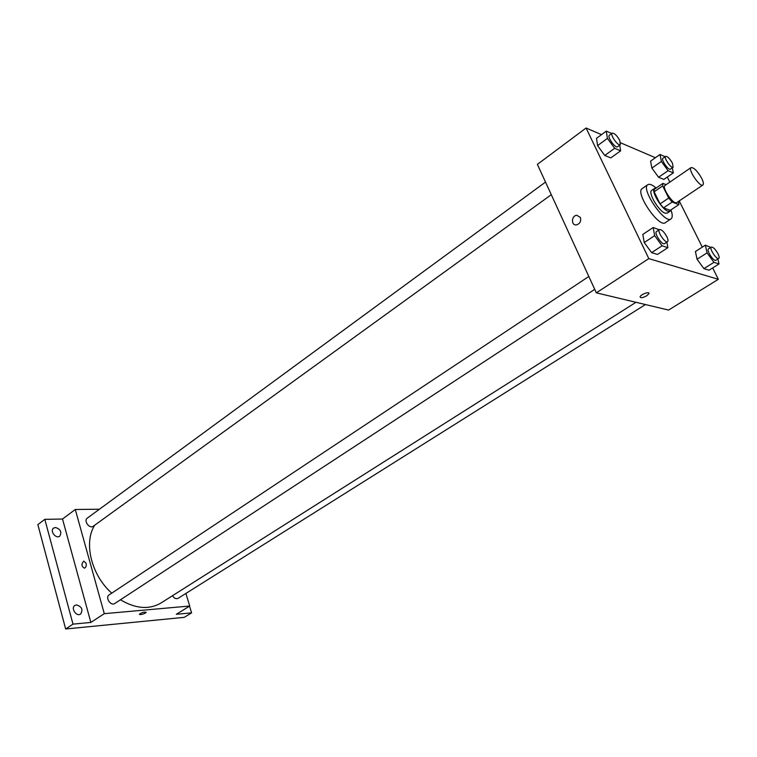 <?xml version="1.0" encoding="UTF-8"?>
<svg xmlns="http://www.w3.org/2000/svg" width="757" height="757" viewBox="0 0 757 757"><rect width="100%" height="100%" fill="white"/><g stroke="black" fill="none" stroke-linecap="round" stroke-linejoin="round"><path stroke-width="1.14" d="M701.654 178.264C703.423 181.879 703.849 184.131 702.912 185.011C700.017 187.604 687.602 169.303 691.075 167.571C693.923 167.467 697.452 171.035 701.654 178.264M702.912 185.011L676.701 202.621C673.626 205.327 661.372 187.282 665.034 185.418L691.075 167.571M666.122 184.67L662.905 183.393L662.687 185.929L668.705 198.05L672.178 202.062L678.849 204.598L678.66 201.305M672.178 202.062L663.558 207.863L670.276 210.342L678.849 204.598M663.558 207.863L660.085 203.879L668.705 198.05M662.905 183.393L654.379 189.25L654.133 191.795L660.085 203.879M655.903 188.2L654.55 188.417C650.443 190.329 661.656 209.434 667.996 211.26L670.049 211.25L670.759 210.011M670.049 211.25L667.201 213.152L665.138 213.171C658.789 211.364 647.604 192.287 651.73 190.357L654.55 188.417M654.133 191.795L662.687 185.929M670.967 209.869C672.604 214.628 672.623 217.628 671.014 218.887C664.731 224.422 640.356 188.484 647.812 184.689C649.572 183.667 652.345 184.784 656.139 188.039M671.014 218.887L665.346 222.662C658.978 228.245 634.669 192.42 642.21 188.569L647.812 184.689M659.224 229.75L653.177 227.507L642.825 234.405L644.226 242.552L651.616 252.639L657.483 254.437L667.892 247.653L666.841 242.136M611.76 133.506L606.291 131.122L596.507 138.332L597.576 145.618L604.767 155.469L610.804 157.91L620.645 150.823L619.709 145.164M601.522 134.642L586.079 128.018L648.806 258.62L718.336 279.305L712.668 267.931M702.288 247.132L679.228 200.917M669.85 182.115L667.314 177.043M655.401 157.73L620.636 142.827M710.823 247.407L705.354 245.173L695.418 251.532L697.055 259.244L703.906 268.64L709.025 270.211L719.018 263.956L717.882 259.008M665.148 156.737L660 154.494L650.575 161.127L651.891 168.073L658.581 177.28L663.87 179.418L673.342 172.889L672.292 167.817M586.079 128.018L537.385 164.383L596.336 292.836L668.573 310.067L718.336 279.305M596.336 292.836L648.806 258.62M646.715 295.788C642.684 297.917 640.469 298.249 640.091 296.791C640.677 294.359 649.922 291.076 648.891 293.659L646.715 295.788C642.674 297.917 640.469 298.249 640.091 296.782C640.677 294.359 649.922 291.076 648.891 293.659L646.715 295.788M580.364 217.439C581.31 221.309 579.966 223.798 576.342 224.914C570.892 225.605 571.374 215.499 576.806 215.291L580.364 217.439L576.806 215.291C571.374 215.499 570.901 225.605 576.342 224.914M635.984 302.289L160.995 602.988C149.224 609.868 135.702 608.808 120.42 599.79M111.752 593.147C91.237 575.102 83.421 542.504 94.729 525.188M594.728 289.335L114.799 603.48C110.768 606.414 104.892 597.396 109.178 594.86L588.823 276.475M645.447 304.551L178.16 598.304C176.097 599.203 174.186 598.342 172.454 595.74M551.285 194.691L93.3 526.219C89.6 529.209 83.298 520.759 87.282 518.148L545.504 182.087M99.451 509.215L75.284 509.489L104.286 613.672L189.704 606.026L185.891 593.45M75.284 509.489L62.519 519.028L44.824 519.34L37.85 524.62L65.651 628.982L72.994 624.137L90.849 622.434L104.286 613.672M65.651 628.982L184.263 617.343L191.587 612.858L189.543 606.13M189.704 606.026L176.305 614.306L191.587 612.858M146.139 612.243L145.439 613.047C142.316 614.523 140.31 614.911 139.42 614.211C141.985 612.375 144.227 611.76 146.139 612.375L145.439 613.047C142.619 614.429 140.613 614.854 139.42 614.334M62.519 519.028L90.849 622.434M86.09 563.236C86.535 565.801 85.967 567.438 84.387 568.157C81.396 566.378 81.188 564.041 83.79 561.136L86.09 563.236L83.79 561.136C81.198 564.041 81.396 566.378 84.387 568.157M76.457 604.9C81.832 606.584 83.213 609.64 80.611 614.05C76.457 617.116 70.467 608.098 74.886 605.43L76.457 604.9M55.46 527.487C60.569 529.162 62.008 532.057 59.765 536.145C55.961 539.258 49.517 530.827 53.615 528.093L55.46 527.487M44.824 519.34L72.994 624.137M660 154.494L661.381 161.44L668.1 170.694L673.342 172.889M673.124 167.25L670.399 169.133C668.526 170.827 660.7 159.443 662.933 158.279L665.649 156.387C667.504 156.292 669.756 158.535 672.415 163.105L673.124 167.25C671.26 168.934 663.425 157.541 665.649 156.387M650.575 161.127L651.891 168.073L661.381 161.44M651.891 168.073L658.581 177.28L668.1 170.694M658.581 177.28L663.87 179.418M606.291 131.122L607.426 138.399L614.656 148.315L620.645 150.823M620.352 144.691L617.523 146.744C615.422 148.703 606.887 136.639 609.394 135.238L612.214 133.166C614.353 133.005 616.87 135.418 619.746 140.414L620.352 144.691C618.261 146.65 609.716 134.557 612.214 133.166M596.507 138.332L597.576 145.618L607.426 138.399M597.576 145.618L604.767 155.469L614.656 148.315M604.767 155.469L610.804 157.91M705.354 245.173L707.057 252.885L713.936 262.338L719.018 263.956M718.762 258.459L715.895 260.257C713.832 261.96 706.054 250.037 708.476 248.902L711.334 247.085C713.16 246.962 715.374 249.176 717.977 253.737C719.188 256.263 719.453 257.834 718.762 258.459C716.718 260.143 708.921 248.211 711.334 247.085M695.418 251.532L697.055 259.244L707.057 252.885M697.055 259.244L703.906 268.64L713.936 262.338M703.906 268.64L709.025 270.211M653.177 227.507L654.654 235.654L662.072 245.798L667.892 247.653M667.551 241.672L664.561 243.631C662.214 245.599 653.764 232.938 656.499 231.557L659.479 229.579C661.599 229.38 664.069 231.765 666.879 236.733C668.1 239.335 668.317 240.981 667.551 241.672C665.223 243.631 656.754 230.942 659.479 229.579M642.825 234.405L644.226 242.552L654.654 235.654M644.226 242.552L651.616 252.639L662.072 245.798M651.616 252.639L657.483 254.437"/></g></svg>
